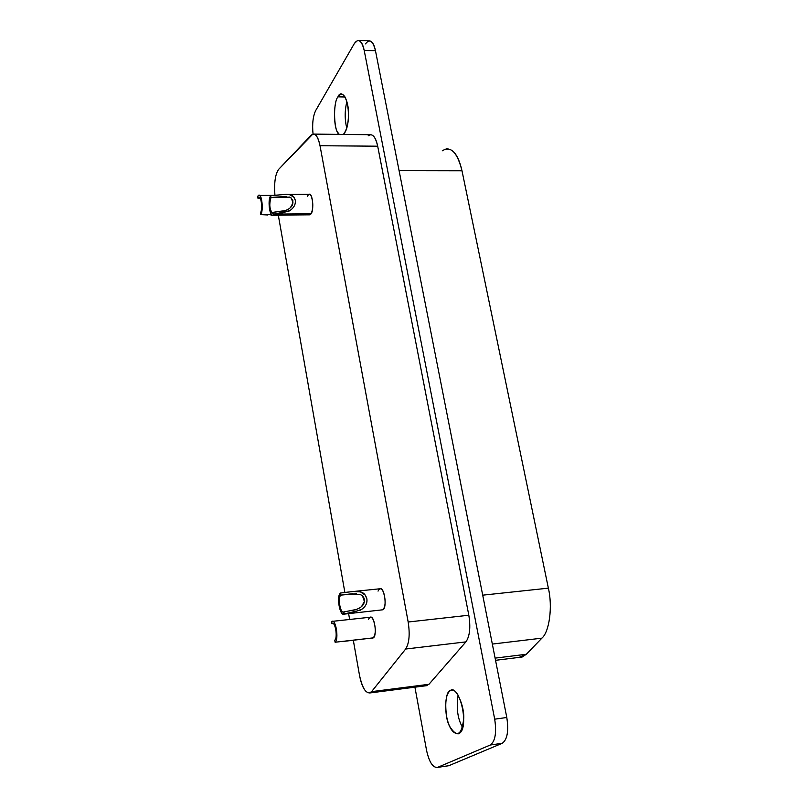 <?xml version="1.0" encoding="UTF-8"?>
<svg xmlns="http://www.w3.org/2000/svg" width="808" height="808" viewBox="0 0 808 808"><rect width="100%" height="100%" fill="white"/><g stroke="black" fill="none" stroke-linecap="round" stroke-linejoin="round"><path stroke-width="1.21" d="M353.066 591.506L360.479 591.89L365.479 595.284L366.832 598.637L364.741 594.355C362.539 591.941 358.691 590.991 353.197 591.486L340.532 593.032L340.905 595.112L340.532 593.032C335.966 596.062 340.249 617.393 344.218 613.949L343.844 611.858C340.673 614.625 337.239 597.536 340.905 595.112L350.116 593.971L360.681 594.688C363.974 596.546 365.085 599.314 364.014 602.99C362.984 606.071 359.924 608.384 354.843 609.939L343.844 611.858L343.824 614.171C339.673 615.757 336.29 595.87 340.532 593.032L349.177 591.931M257.984 198.314L260.206 198.344L257.984 198.314C260.742 192.91 263.095 208.676 260.499 212.777C262.751 209.615 261.307 195.607 258.853 197.465L257.984 198.314L257.671 196.506L257.984 198.314M260.499 212.777L260.812 214.595C264.065 209.474 261.125 189.739 257.671 196.506L258.762 195.445C261.832 193.122 263.63 210.646 260.812 214.595L260.499 212.777M260.812 214.595L271.377 214.504L260.812 214.595L267.791 214.978M271.074 215.362L295.041 214.948M272.508 215.494L274.164 215.473M331.876 623.675L332.977 623.564L331.876 623.675C335.28 620.544 337.936 638.209 334.734 640.168C337.794 638.391 335.502 621.473 332.159 623.513L331.512 621.625L331.876 623.685M334.734 640.168L335.098 642.239C339.097 639.805 335.774 617.686 331.512 621.625L331.886 621.413C336.057 618.857 338.926 640.027 335.098 642.239L334.734 640.168M341.915 641.602L373.336 637.855L342.016 641.592M335.098 642.239L373.336 637.855C377.386 635.633 374.468 614.676 370.054 617.241L331.886 621.413M285.618 196.496L270.993 197.445L290.133 197.364L270.993 197.445C268.983 204.818 269.549 210.029 272.71 213.09L273.599 212.262L285.517 210.514M290.466 207.585L293.001 202.879L291.314 198.101L289.183 196.99M291.021 197.879L292.91 200.697L292.647 204.313C291.678 207.262 288.81 209.484 284.042 210.989L273.599 212.262L273.922 214.11L280.608 213.635L290.617 210.131C294.334 207.101 295.88 203.747 295.253 200.061L293.375 196.445C291.375 194.587 287.81 193.991 282.669 194.637L270.67 195.597L270.993 197.445L270.67 195.597C266.892 201.444 270.66 219.998 273.922 214.11L273.599 212.262C270.993 216.978 267.973 202.121 270.993 197.445L289.618 197.132M272.821 215.15L309.979 214.817L311.151 213.787L273.922 214.11L272.821 215.15C269.327 215.615 267.69 200.536 270.67 195.597L278.437 195.102M283.042 194.607L289.446 194.637L294.041 197.192L295.253 200.061C295.859 204.495 293.809 208.171 289.102 211.08L273.922 214.11L311.151 213.787C314.292 209.777 312.444 191.991 309.03 194.364L287.719 194.445M368.185 135.825C372.215 132.936 375.387 136.39 377.69 146.197L468.822 615.231C470.751 627.382 469.781 636.27 465.913 641.885L428.957 684.295L425.776 685.79L428.957 684.295L371.579 691.648L405.656 649.026L371.579 691.648L428.957 684.295L465.913 641.885L405.656 649.026C409.222 643.36 410.06 634.351 408.171 622.009C410.06 634.351 409.222 643.36 405.656 649.026L465.913 641.885C469.781 636.27 470.751 627.382 468.822 615.231L408.171 622.009L320.019 145.733L408.171 622.009L468.822 615.231L377.69 146.197L320.019 145.733C317.807 135.784 314.847 132.28 311.131 135.209L278.709 169.296C275.265 174.073 274.003 182.76 274.922 195.374C274.003 182.76 275.265 174.073 278.709 169.296L312.868 134.088C316.049 133.886 318.433 137.764 320.019 145.733L377.69 146.197C376.033 138.35 373.498 134.522 370.074 134.714L314.15 134.108M371.579 691.648L369.913 692.951C365.347 693.032 361.883 687.214 359.54 675.518L353.318 640.29L359.54 675.518C362.752 689.689 366.761 695.072 371.579 691.648M349.642 619.473L348.622 613.656L349.642 619.473M344.885 592.506L278.356 215.443L344.885 592.506M346.743 127.987C344.632 119.21 344.683 110.423 346.885 101.626M345.066 96.98L337.936 96.839C332.623 103.172 334.027 132.805 339.269 134.381L337.734 132.361C333.381 127.311 333.502 101.747 337.936 96.839L345.066 96.98M343.38 134.421L344.743 132.754C351.298 122.463 348.561 93.607 340.936 94.122L337.936 96.839C341.612 87.86 349.339 100.96 348.43 114.948C348.399 123.654 346.713 130.149 343.38 134.421M462.58 727.483C457.641 718.888 456.156 708.101 458.136 695.112C456.156 708.091 457.641 718.888 462.58 727.483M452.874 690.244L450.409 690.567C446.006 693.688 444.733 702.354 446.602 716.555C449.006 728.048 452.914 733.795 458.338 733.815L458.591 733.715C469.579 729.907 460.742 686.154 450.884 690.355L452.874 690.244M442.249 150.823C450.682 145.551 457.267 152.207 461.994 170.791L548.369 588.153C552.763 606.636 549.4 631.866 541.895 638.148L526.311 654.268L519.049 657.399L522.15 657.015L526.311 654.268L495.102 658.126L526.311 654.268L541.895 638.148L492.335 644.077L541.895 638.148C549.4 631.866 552.763 606.636 548.369 588.153L482.709 595.173L548.369 588.153L461.994 170.791C458.58 155.792 453.278 148.48 446.077 148.864M399.101 170.67L461.994 170.791L399.101 170.67M365.529 43.864C369.599 38.43 372.922 40.733 375.478 50.763L506.798 717.494C508.818 731.028 507.313 739.623 502.293 743.269L448.864 765.691L437.471 767.418C432.815 767.782 429.179 762.085 426.553 750.349L414.918 687.184L426.553 750.349C429.23 762.237 432.906 767.913 437.582 767.378L448.864 765.691L502.293 743.269L490.284 745.016L437.582 767.378L490.284 745.016L502.293 743.269C507.313 739.623 508.818 731.028 506.798 717.494L494.698 719.17C496.708 732.755 495.233 741.37 490.284 745.016C495.233 741.37 496.708 732.755 494.698 719.17L506.798 717.494L375.478 50.763L364.196 50.409L494.698 719.17L364.196 50.409L375.478 50.763C374.124 44.117 371.922 40.804 368.862 40.844L358.893 40.501M315.746 110.444L354.369 43.491L357.651 40.461C360.671 40.42 362.853 43.733 364.196 50.409C361.651 40.35 358.378 38.037 354.369 43.491L315.746 110.444C312.979 116.089 312.07 123.967 313.039 134.057C312.07 123.967 312.979 116.089 315.746 110.444M450.409 690.567C455.278 685.194 465.034 706.253 463.641 719.484C461.469 735.533 456.783 737.775 449.571 726.2C444.057 716.696 444.622 691.052 450.409 690.567M378.033 591.123C379.76 587.79 381.527 588.052 383.325 591.921C385.81 599.748 385.729 605.697 383.093 609.757L381.558 609.919M307.323 196.425C308.727 193.819 310.009 193.667 311.191 195.991C313.332 202.313 313.322 208.252 311.151 213.787L309.797 214.857L308.181 213.817M368.377 619.534C370.044 616.231 371.761 616.534 373.538 620.423C375.942 628.19 375.871 633.997 373.336 637.855L372.357 638.108M343.824 614.171L383.093 609.757C387.264 607.333 384.335 586.143 379.79 588.79L354.045 591.436M366.832 598.637C367.499 603.525 365.317 607.384 360.267 610.212L344.218 613.949L351.228 612.969L361.883 609.262C365.873 606.273 367.519 602.728 366.832 598.637M356.368 593.688L340.905 595.112C337.502 597.375 340.208 613.302 343.531 612.03L356.409 609.434M361.61 606.495L364.388 601.435L362.519 595.94L360.257 594.506M258.762 195.445L275.619 195.374M286.224 196.516L283.931 196.526M427.149 685.608L369.913 692.951M340.936 94.122L342.107 94.152M450.884 690.355L452.369 690.163M495.536 660.318L522.15 657.015M437.471 767.418L448.743 765.731M352.813 593.718L348.672 594.153"/></g></svg>
